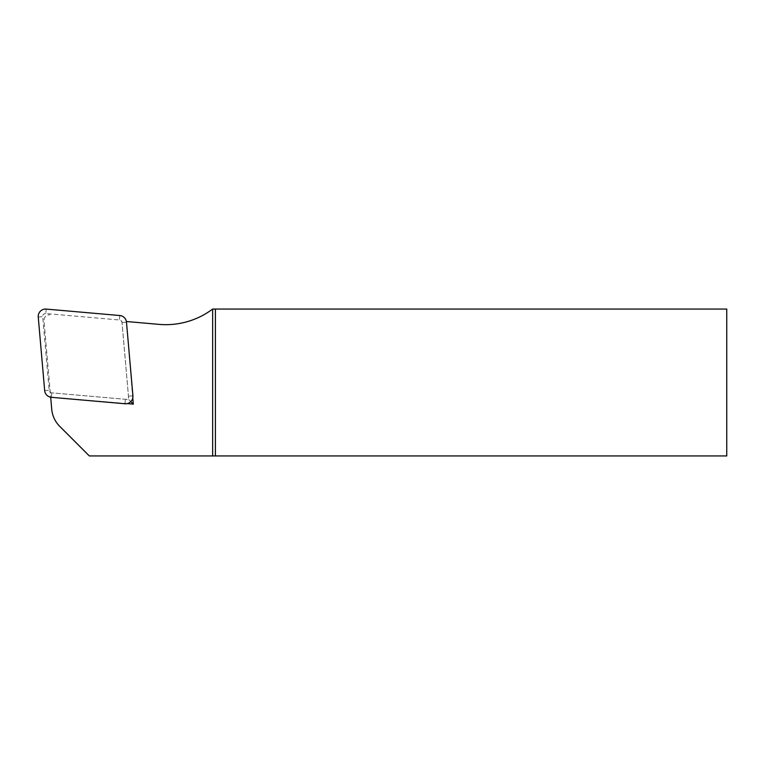 <?xml version="1.0" encoding="UTF-8"?>
<svg xmlns="http://www.w3.org/2000/svg" width="765" height="765" viewBox="0 0 765 765"><rect width="100%" height="100%" fill="white"/><g stroke="black" fill="none" stroke-linecap="round" stroke-linejoin="round"><path stroke-width="0.57" stroke-dasharray="3.83 2.87" d="M45.814 313.545A2.869 2.869 0 0 0 42.706 316.653L49.151 390.246A2.869 2.869 0 0 0 51.752 392.856L125.355 399.292A2.869 2.869 0 0 0 128.463 396.184L122.017 322.591A2.869 2.869 0 0 0 119.416 319.98L45.814 313.545L46.206 309.089M127.181 403.604L50.681 397.217M126.388 321.51L132.775 398.02M126.072 321.491L159.024 324.37A78.03 78.03 0 0 0 212.651 309.06L726.75 309.06L726.75 455.94L89.323 455.94L59.689 426.306A27.54 27.54 0 0 1 51.733 409.237L43.988 320.793A5.508 5.508 0 0 1 49.964 314.826A5.508 5.508 0 0 0 43.988 320.793L50.653 396.911M121.893 321.118L128.759 399.588L50.289 392.732M130.796 401.625L128.759 399.588M38.25 317.045L42.706 316.653M44.686 390.638L49.151 390.246M51.37 397.312L51.752 392.856M124.963 403.748L125.355 399.292M132.919 395.792L128.463 396.184M126.483 322.199L122.017 322.591M119.799 315.524L119.416 319.98"/><path stroke-width="1.15" d="M38.25 317.045A7.344 7.344 0 0 1 46.206 309.089L119.799 315.524A7.344 7.344 0 0 1 126.483 322.199L132.919 395.792A7.344 7.344 0 0 1 124.963 403.748L51.37 397.312A7.344 7.344 0 0 1 44.686 390.638L38.25 317.045M132.775 398.02L133.311 404.14L127.181 403.604M50.681 397.217L51.733 409.237A27.54 27.54 0 0 0 59.689 426.306L89.323 455.94L212.651 455.94L212.651 309.06A78.03 78.03 0 0 1 159.024 324.37L126.388 321.51M212.651 309.06L215.405 309.06L215.405 455.94L726.75 455.94L726.75 309.06L215.405 309.06M215.405 455.94L212.651 455.94M133.311 404.14L130.796 401.625"/></g></svg>
